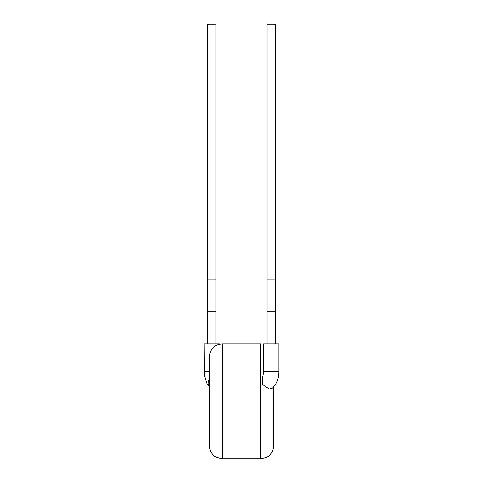 <?xml version="1.0" encoding="UTF-8"?>
<svg xmlns="http://www.w3.org/2000/svg" width="483" height="483" viewBox="0 0 483 483"><rect width="100%" height="100%" fill="white"/><g stroke="black" fill="none" stroke-linecap="round" stroke-linejoin="round"><path stroke-width="0.72" d="M262.529 376.372L262.275 384.359L269.218 388.942L272.116 388.314L272.895 387.638A7.674 6.297 -131.1 0 1 269.369 388.96M275.352 343.781L275.352 24.15L267.045 24.15L267.045 279.856L275.352 279.856M267.045 343.781L267.045 311.819L275.352 311.819M267.045 311.819L267.045 279.856M263.525 371.185L278.866 371.185L278.866 343.781L263.525 343.781L263.525 371.185C263.181 374.705 262.849 376.432 262.523 376.372L262.535 376.36M215.955 343.781L215.955 24.15L207.648 24.15L215.955 24.15M207.648 343.781L207.648 311.819L215.955 311.819M207.648 311.819L207.648 24.15M219.475 344.107L219.475 343.781L204.134 343.781L204.357 374.977L206.609 382.965L209.537 387.112M209.537 446.063L209.537 356.569C209.628 352.475 211.252 349.131 214.41 346.528L216.698 345.085L222.325 343.781L222.325 458.85L216.698 457.546L214.41 456.103C211.252 453.501 209.628 450.156 209.537 446.063M273.463 387.112L273.463 446.063C273.372 450.192 271.724 453.561 268.512 456.169L266.03 457.673L260.675 458.85L260.675 343.781L263.525 344.107M273.463 401.319L273.463 395.468M273.529 405.098L273.463 407.404M209.537 378.871A7.674 6.297 131.1 0 0 208.348 381.854A7.674 6.297 131.1 0 0 209.537 387.058M209.537 371.185L204.134 371.185M207.648 279.856L215.955 279.856M278.866 371.185C278.872 375.551 278.045 379.475 276.391 382.965L272.895 387.638M260.675 458.85L222.325 458.85M260.675 343.781L222.325 343.781"/></g></svg>
